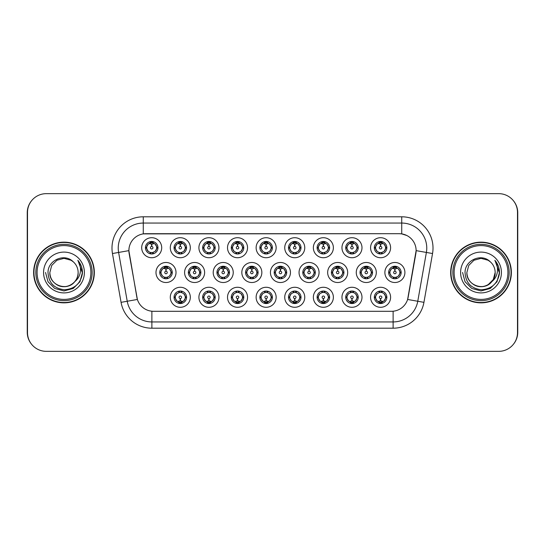 <?xml version="1.0" encoding="UTF-8"?>
<svg xmlns="http://www.w3.org/2000/svg" width="545" height="545" viewBox="0 0 545 545"><rect width="100%" height="100%" fill="white"/><g stroke="black" fill="none" stroke-linecap="round" stroke-linejoin="round"><path stroke-width="0.82" d="M190.321 297.284A10.014 10.014 0 0 1 180.306 307.291A10.014 10.014 0 0 1 170.292 297.284A10.014 10.014 0 0 1 180.306 287.269A10.014 10.014 0 0 1 190.321 297.284M174.053 297.284A6.261 6.261 0 0 0 180.306 303.538A6.261 6.261 0 0 0 186.567 297.284A6.261 6.261 0 0 0 180.306 291.023A6.261 6.261 0 0 0 174.053 297.284L174.727 297.284L176.859 300.915A5.007 5.007 0 0 1 176.859 293.653L174.727 297.284M276.151 297.284A10.014 10.014 0 0 1 266.144 307.291A10.014 10.014 0 0 1 256.13 297.284A10.014 10.014 0 0 1 266.144 287.269A10.014 10.014 0 0 1 276.151 297.284M259.883 297.284A6.261 6.261 0 0 0 266.144 303.538A6.261 6.261 0 0 0 272.398 297.284A6.261 6.261 0 0 0 266.144 291.023A6.261 6.261 0 0 0 259.883 297.284L260.565 297.284L262.697 300.915A5.007 5.007 0 0 1 262.697 293.653L260.565 297.284M304.764 297.284A10.014 10.014 0 0 1 294.756 307.291A10.014 10.014 0 0 1 284.742 297.284A10.014 10.014 0 0 1 294.756 287.269A10.014 10.014 0 0 1 304.764 297.284M288.496 297.284A6.261 6.261 0 0 0 294.756 303.538A6.261 6.261 0 0 0 301.01 297.284A6.261 6.261 0 0 0 294.756 291.023A6.261 6.261 0 0 0 288.496 297.284L289.17 297.284L291.309 300.915A5.007 5.007 0 0 1 291.309 293.653L289.17 297.284M333.377 297.284A10.014 10.014 0 0 1 323.362 307.291A10.014 10.014 0 0 1 313.355 297.284A10.014 10.014 0 0 1 323.362 287.269A10.014 10.014 0 0 1 333.377 297.284M317.108 297.284A6.261 6.261 0 0 0 323.362 303.538A6.261 6.261 0 0 0 329.623 297.284A6.261 6.261 0 0 0 323.362 291.023A6.261 6.261 0 0 0 317.108 297.284L317.783 297.284L319.915 300.915A5.007 5.007 0 0 1 319.915 293.653L317.783 297.284M247.546 297.284A10.014 10.014 0 0 1 237.531 307.291A10.014 10.014 0 0 1 227.517 297.284A10.014 10.014 0 0 1 237.531 287.269A10.014 10.014 0 0 1 247.546 297.284M231.271 297.284A6.261 6.261 0 0 0 237.531 303.538A6.261 6.261 0 0 0 243.785 297.284A6.261 6.261 0 0 0 237.531 291.023A6.261 6.261 0 0 0 231.271 297.284L231.952 297.284L234.084 300.915A5.007 5.007 0 0 1 234.084 293.653L231.952 297.284M218.933 297.284A10.014 10.014 0 0 1 208.919 307.291A10.014 10.014 0 0 1 198.905 297.284A10.014 10.014 0 0 1 208.919 287.269A10.014 10.014 0 0 1 218.933 297.284M202.658 297.284A6.261 6.261 0 0 0 208.919 303.538A6.261 6.261 0 0 0 215.18 297.284A6.261 6.261 0 0 0 208.919 291.023A6.261 6.261 0 0 0 202.658 297.284L203.34 297.284L205.472 300.915A5.007 5.007 0 0 1 205.472 293.653L203.34 297.284M361.989 297.284A10.014 10.014 0 0 1 351.975 307.291A10.014 10.014 0 0 1 341.96 297.284A10.014 10.014 0 0 1 351.975 287.269A10.014 10.014 0 0 1 361.989 297.284M345.721 297.284A6.261 6.261 0 0 0 351.975 303.538A6.261 6.261 0 0 0 358.235 297.284A6.261 6.261 0 0 0 351.975 291.023A6.261 6.261 0 0 0 345.721 297.284L346.395 297.284L348.528 300.915A5.007 5.007 0 0 1 348.528 293.653L346.395 297.284M390.602 297.284A10.014 10.014 0 0 1 380.587 307.291A10.014 10.014 0 0 1 370.573 297.284A10.014 10.014 0 0 1 380.587 287.269A10.014 10.014 0 0 1 390.602 297.284M374.326 297.284A6.261 6.261 0 0 0 380.587 303.538A6.261 6.261 0 0 0 386.848 297.284A6.261 6.261 0 0 0 380.587 291.023A6.261 6.261 0 0 0 374.326 297.284L375.008 297.284L377.14 300.915A5.007 5.007 0 0 1 377.14 293.653L375.008 297.284M176.015 272.5A10.014 10.014 0 0 1 166 282.514A10.014 10.014 0 0 1 155.986 272.5A10.014 10.014 0 0 1 166 262.486A10.014 10.014 0 0 1 176.015 272.5M159.746 272.5A6.261 6.261 0 0 0 166 278.761A6.261 6.261 0 0 0 172.261 272.5A6.261 6.261 0 0 0 166 266.239A6.261 6.261 0 0 0 159.746 272.5L160.421 272.507L162.553 276.131A5.007 5.007 0 0 1 162.56 268.862L160.421 272.507M204.627 272.5A10.014 10.014 0 0 1 194.613 282.514A10.014 10.014 0 0 1 184.598 272.5A10.014 10.014 0 0 1 194.613 262.486A10.014 10.014 0 0 1 204.627 272.5M188.352 272.5A6.261 6.261 0 0 0 194.613 278.761A6.261 6.261 0 0 0 200.873 272.5A6.261 6.261 0 0 0 194.613 266.239A6.261 6.261 0 0 0 188.352 272.5L189.033 272.507L191.166 276.131A5.007 5.007 0 0 1 191.172 268.862L189.033 272.507M290.458 272.5A10.014 10.014 0 0 1 280.45 282.514A10.014 10.014 0 0 1 270.436 272.5A10.014 10.014 0 0 1 280.45 262.486A10.014 10.014 0 0 1 290.458 272.5M274.19 272.5A6.261 6.261 0 0 0 280.45 278.761A6.261 6.261 0 0 0 286.704 272.5A6.261 6.261 0 0 0 280.45 266.239A6.261 6.261 0 0 0 274.19 272.5L274.871 272.507L277.003 276.131A5.007 5.007 0 0 1 277.01 268.862L274.871 272.507M233.24 272.5A10.014 10.014 0 0 1 223.225 282.514A10.014 10.014 0 0 1 213.211 272.5A10.014 10.014 0 0 1 223.225 262.486A10.014 10.014 0 0 1 233.24 272.5M216.965 272.5A6.261 6.261 0 0 0 223.225 278.761A6.261 6.261 0 0 0 229.486 272.5A6.261 6.261 0 0 0 223.225 266.239A6.261 6.261 0 0 0 216.965 272.5L217.646 272.507L219.778 276.131A5.007 5.007 0 0 1 219.785 268.862L217.646 272.507M261.852 272.5A10.014 10.014 0 0 1 251.838 282.514A10.014 10.014 0 0 1 241.823 272.5A10.014 10.014 0 0 1 251.838 262.486A10.014 10.014 0 0 1 261.852 272.5M245.577 272.5A6.261 6.261 0 0 0 251.838 278.761A6.261 6.261 0 0 0 258.092 272.5A6.261 6.261 0 0 0 251.838 266.239A6.261 6.261 0 0 0 245.577 272.5L246.258 272.507L248.391 276.131A5.007 5.007 0 0 1 248.397 268.862L246.258 272.507M376.295 272.5A10.014 10.014 0 0 1 366.281 282.514A10.014 10.014 0 0 1 356.267 272.5A10.014 10.014 0 0 1 366.281 262.486A10.014 10.014 0 0 1 376.295 272.5M360.027 272.5A6.261 6.261 0 0 0 366.281 278.761A6.261 6.261 0 0 0 372.542 272.5A6.261 6.261 0 0 0 366.281 266.239A6.261 6.261 0 0 0 360.027 272.5L360.701 272.507L362.834 276.131A5.007 5.007 0 0 1 362.841 268.862L360.701 272.507M347.683 272.5A10.014 10.014 0 0 1 337.668 282.514A10.014 10.014 0 0 1 327.661 272.5A10.014 10.014 0 0 1 337.668 262.486A10.014 10.014 0 0 1 347.683 272.5M331.415 272.5A6.261 6.261 0 0 0 337.668 278.761A6.261 6.261 0 0 0 343.929 272.5A6.261 6.261 0 0 0 337.668 266.239A6.261 6.261 0 0 0 331.415 272.5L332.089 272.507L334.221 276.131A5.007 5.007 0 0 1 334.228 268.862L332.089 272.507M319.07 272.5A10.014 10.014 0 0 1 309.056 282.514A10.014 10.014 0 0 1 299.048 272.5A10.014 10.014 0 0 1 309.056 262.486A10.014 10.014 0 0 1 319.07 272.5M302.802 272.5A6.261 6.261 0 0 0 309.056 278.761A6.261 6.261 0 0 0 315.317 272.5A6.261 6.261 0 0 0 309.056 266.239A6.261 6.261 0 0 0 302.802 272.5L303.476 272.507L305.616 276.131A5.007 5.007 0 0 1 305.622 268.862L303.476 272.507M404.908 272.5A10.014 10.014 0 0 1 394.893 282.514A10.014 10.014 0 0 1 384.879 272.5A10.014 10.014 0 0 1 394.893 262.486A10.014 10.014 0 0 1 404.908 272.5M388.633 272.5A6.261 6.261 0 0 0 394.893 278.761A6.261 6.261 0 0 0 401.154 272.5A6.261 6.261 0 0 0 394.893 266.239A6.261 6.261 0 0 0 388.633 272.5L389.314 272.507L391.446 276.131A5.007 5.007 0 0 1 391.453 268.862L389.314 272.507M361.989 247.716A10.014 10.014 0 0 1 351.975 257.731A10.014 10.014 0 0 1 341.96 247.716A10.014 10.014 0 0 1 351.975 237.709A10.014 10.014 0 0 1 361.989 247.716M345.721 247.716A6.261 6.261 0 0 0 351.975 253.977A6.261 6.261 0 0 0 358.235 247.716A6.261 6.261 0 0 0 351.975 241.462A6.261 6.261 0 0 0 345.721 247.716L346.395 247.73L348.528 251.347A5.007 5.007 0 0 1 348.534 244.078L346.395 247.73M333.377 247.716A10.014 10.014 0 0 1 323.362 257.731A10.014 10.014 0 0 1 313.355 247.716A10.014 10.014 0 0 1 323.362 237.709A10.014 10.014 0 0 1 333.377 247.716M317.108 247.716A6.261 6.261 0 0 0 323.362 253.977A6.261 6.261 0 0 0 329.623 247.716A6.261 6.261 0 0 0 323.362 241.462A6.261 6.261 0 0 0 317.108 247.716L317.783 247.73L319.915 251.347A5.007 5.007 0 0 1 319.929 244.078L317.783 247.73M304.764 247.716A10.014 10.014 0 0 1 294.756 257.731A10.014 10.014 0 0 1 284.742 247.716A10.014 10.014 0 0 1 294.756 237.709A10.014 10.014 0 0 1 304.764 247.716M288.496 247.716A6.261 6.261 0 0 0 294.756 253.977A6.261 6.261 0 0 0 301.01 247.716A6.261 6.261 0 0 0 294.756 241.462A6.261 6.261 0 0 0 288.496 247.716L289.17 247.73L291.309 251.347A5.007 5.007 0 0 1 291.316 244.078L289.17 247.73M276.151 247.716A10.014 10.014 0 0 1 266.144 257.731A10.014 10.014 0 0 1 256.13 247.716A10.014 10.014 0 0 1 266.144 237.709A10.014 10.014 0 0 1 276.151 247.716M259.883 247.716A6.261 6.261 0 0 0 266.144 253.977A6.261 6.261 0 0 0 272.398 247.716A6.261 6.261 0 0 0 266.144 241.462A6.261 6.261 0 0 0 259.883 247.716L260.565 247.73L262.697 251.347A5.007 5.007 0 0 1 262.704 244.078L260.565 247.73M247.546 247.716A10.014 10.014 0 0 1 237.531 257.731A10.014 10.014 0 0 1 227.517 247.716A10.014 10.014 0 0 1 237.531 237.709A10.014 10.014 0 0 1 247.546 247.716M231.271 247.716A6.261 6.261 0 0 0 237.531 253.977A6.261 6.261 0 0 0 243.785 247.716A6.261 6.261 0 0 0 237.531 241.462A6.261 6.261 0 0 0 231.271 247.716L231.952 247.73L234.084 251.347A5.007 5.007 0 0 1 234.091 244.078L231.952 247.73M218.933 247.716A10.014 10.014 0 0 1 208.919 257.731A10.014 10.014 0 0 1 198.905 247.716A10.014 10.014 0 0 1 208.919 237.709A10.014 10.014 0 0 1 218.933 247.716M202.658 247.716A6.261 6.261 0 0 0 208.919 253.977A6.261 6.261 0 0 0 215.18 247.716A6.261 6.261 0 0 0 208.919 241.462A6.261 6.261 0 0 0 202.658 247.716L203.34 247.73L205.472 251.347A5.007 5.007 0 0 1 205.479 244.078L203.34 247.73M190.321 247.716A10.014 10.014 0 0 1 180.306 257.731A10.014 10.014 0 0 1 170.292 247.716A10.014 10.014 0 0 1 180.306 237.709A10.014 10.014 0 0 1 190.321 247.716M174.053 247.716A6.261 6.261 0 0 0 180.306 253.977A6.261 6.261 0 0 0 186.567 247.716A6.261 6.261 0 0 0 180.306 241.462A6.261 6.261 0 0 0 174.053 247.716L174.727 247.73L176.859 251.347A5.007 5.007 0 0 1 176.866 244.078L174.727 247.73M161.708 247.716A10.014 10.014 0 0 1 151.694 257.731A10.014 10.014 0 0 1 141.686 247.716A10.014 10.014 0 0 1 151.694 237.709A10.014 10.014 0 0 1 161.708 247.716M145.44 247.716A6.261 6.261 0 0 0 151.694 253.977A6.261 6.261 0 0 0 157.955 247.716A6.261 6.261 0 0 0 151.694 241.462A6.261 6.261 0 0 0 145.44 247.716L146.114 247.73L148.247 251.347A5.007 5.007 0 0 1 148.254 244.078L146.114 247.73M390.602 247.716A10.014 10.014 0 0 1 380.587 257.731A10.014 10.014 0 0 1 370.573 247.716A10.014 10.014 0 0 1 380.587 237.709A10.014 10.014 0 0 1 390.602 247.716M374.326 247.716A6.261 6.261 0 0 0 380.587 253.977A6.261 6.261 0 0 0 386.848 247.716A6.261 6.261 0 0 0 380.587 241.462A6.261 6.261 0 0 0 374.326 247.716L375.008 247.73L377.14 251.347A5.007 5.007 0 0 1 377.147 244.078L375.008 247.73M121.065 302.339L112.461 253.527A31.29 31.29 0 0 1 143.274 216.801L401.726 216.801A31.29 31.29 0 0 1 432.539 253.527L423.935 302.339A31.29 31.29 0 0 1 393.122 328.199L151.878 328.199A31.29 31.29 0 0 1 121.065 302.339L137.381 299.464L129.138 253.534A16.895 16.895 0 0 1 145.774 233.703L399.226 233.703A16.895 16.895 0 0 1 415.862 253.534L408.137 297.338A16.895 16.895 0 0 1 391.501 311.297L153.499 311.297A16.895 16.895 0 0 1 136.863 297.338L128.879 250.632L118.619 252.444A25.029 25.029 0 0 1 143.274 223.062L401.726 223.062A25.029 25.029 0 0 1 426.381 252.444L417.77 301.256A25.029 25.029 0 0 1 393.122 321.938L151.878 321.938A25.029 25.029 0 0 1 127.23 301.256L118.619 252.444A25.029 25.029 0 0 1 118.238 248.091M33.633 272.5A30.35 30.35 0 0 0 63.983 302.85A30.35 30.35 0 0 0 94.333 272.5A30.35 30.35 0 0 0 63.983 242.15A30.35 30.35 0 0 0 33.633 272.5M450.667 272.5A30.35 30.35 0 0 0 481.017 302.85A30.35 30.35 0 0 0 511.367 272.5A30.35 30.35 0 0 0 481.017 242.15A30.35 30.35 0 0 0 450.667 272.5M143.274 216.801L143.274 233.887L399.226 233.703L401.726 233.887L406.822 235.501M128.879 250.598L129.063 248.091M391.501 311.297L153.499 311.297M432.539 253.527L416.121 250.632L407.619 299.464L423.935 302.339M408.137 297.338L408.035 297.87M136.965 297.87L136.863 297.338M517.498 212.421A18.775 18.775 0 0 0 498.723 193.652L46.277 193.652A18.775 18.775 0 0 0 27.502 212.421L27.502 332.579A18.775 18.775 0 0 0 46.277 351.348L498.723 351.348A18.775 18.775 0 0 0 517.498 332.579L517.498 212.421M31.487 200.853A18.775 18.775 0 0 0 27.25 212.734L27.25 332.266A18.775 18.775 0 0 0 31.487 344.147M513.513 344.147A18.775 18.775 0 0 0 517.75 332.266L517.75 212.734A18.775 18.775 0 0 0 513.513 200.853M380.015 243.894L380.424 243.969L380.533 246.469A1.247 1.247 180 0 0 379.34 247.75A1.247 1.247 180 0 0 380.587 248.97A1.247 1.247 180 0 0 381.841 247.75A1.247 1.247 180 0 0 380.642 246.469L380.751 243.969L381.166 243.894M383.305 243.52L380.744 244.092M380.43 244.092L377.869 243.52M381.82 241.585L381.296 242.763L381.902 242.886A5.007 5.007 0 0 0 381.868 242.879L380.805 242.716L380.86 241.469M381.82 253.854L381.296 252.676L384.034 251.347C386.092 248.929 386.092 246.51 384.034 244.085A5.007 5.007 0 0 1 384.034 251.347L386.167 247.716L384.034 244.085L381.902 242.886L382.42 241.735M378.503 243.165L380.369 242.716L380.349 242.253M380.315 241.469L380.369 242.716M381.296 242.763L381.663 241.551L381.296 242.763M381.296 252.676L381.663 253.881L381.296 252.676M382.42 253.704L381.902 252.546L379.122 252.505M379.354 253.854L380.056 252.696L379.511 253.881L380.056 252.696L379.272 252.546L378.755 253.704M379.354 241.585L379.885 242.763L377.14 244.085C375.083 246.504 375.083 248.929 377.14 251.347L379.272 252.546M379.885 242.763L379.511 241.551L379.885 242.763M394.314 268.678L394.73 268.746L394.839 271.253A1.247 1.247 180 0 0 393.647 272.527A1.247 1.247 180 0 0 394.893 273.753A1.247 1.247 180 0 0 396.14 272.527A1.247 1.247 180 0 0 394.948 271.253L395.057 268.746L395.472 268.678M397.612 268.297L395.05 268.876M394.737 268.876L392.175 268.297M396.126 266.362L395.595 267.541L396.208 267.67A5.007 5.007 0 0 0 396.167 267.656L395.111 267.5L395.166 266.246M396.126 278.638L395.595 277.459L398.341 276.131C400.398 273.713 400.398 271.294 398.341 268.869A5.007 5.007 0 0 1 398.341 276.131L400.473 272.5L398.341 268.869L396.208 267.67L396.726 266.519M392.809 267.949L394.675 267.5L394.655 267.03M394.621 266.246L394.675 267.5M395.595 267.541L395.97 266.335L395.595 267.541M395.595 277.459L395.97 278.665L395.595 277.459M396.726 278.481L396.208 277.33L393.429 277.289M393.66 278.638L394.362 277.48L393.817 278.665L394.362 277.48L393.579 277.33L393.061 278.481M393.66 266.362L394.192 267.541L391.446 268.869C389.389 271.287 389.389 273.706 391.446 276.131L393.579 277.33M394.192 267.541L393.817 266.335L394.192 267.541M381.166 301.106L380.751 301.031L380.642 298.531A1.247 1.247 -0 0 0 381.841 297.25A1.247 1.247 -0 0 0 380.587 296.03A1.247 1.247 -0 0 0 379.34 297.25A1.247 1.247 -0 0 0 380.533 298.531L380.424 301.031L380.015 301.106M377.869 301.48L380.43 300.908M380.744 300.908L383.305 301.48M379.354 303.415L379.885 302.237L379.272 302.114A5.007 5.007 0 0 0 379.313 302.121L380.369 302.284L380.315 303.531M381.82 303.415L381.296 302.237L384.034 300.915C386.092 298.497 386.092 296.071 384.034 293.653A5.007 5.007 0 0 1 384.027 300.922L386.167 297.27L384.034 293.653L381.902 292.454L382.42 291.296M382.672 301.835L380.805 302.284L380.826 302.748M380.86 303.531L380.805 302.284M379.885 302.237L379.511 303.449L379.885 302.237M379.354 291.146L379.885 292.324L377.14 293.653C375.083 296.071 375.083 298.49 377.14 300.915L379.272 302.114L378.755 303.265M379.885 292.324L379.511 291.119L379.885 292.324M379.252 292.454L382.052 292.495M381.82 291.146L381.119 292.304L381.663 291.119L381.119 292.304L381.902 292.454M381.296 302.237L381.663 303.449L381.296 302.237M90.892 272.5A26.909 26.909 0 0 0 63.983 245.591A26.909 26.909 0 0 0 37.074 272.5A26.909 26.909 0 0 0 63.983 299.409A26.909 26.909 0 0 0 90.892 272.5M92.146 272.5A28.163 28.163 0 0 0 63.983 244.337A28.163 28.163 0 0 0 35.82 272.5A28.163 28.163 0 0 0 63.983 300.663A28.163 28.163 0 0 0 92.146 272.5M94.019 272.5A30.036 30.036 0 0 0 63.983 242.464A30.036 30.036 0 0 0 33.947 272.5A30.036 30.036 0 0 0 63.983 302.536A30.036 30.036 0 0 0 94.019 272.5M78.078 260.599C80.939 264.066 82.39 268.031 82.431 272.5C82.384 267.861 80.837 263.787 77.799 260.278C80.108 264.066 80.926 268.14 80.238 272.5C79.584 276.213 77.778 279.238 74.829 281.588A14.15 14.15 0 0 0 78.133 272.5C78.616 282.957 65.727 290.396 56.912 284.749C52.388 281.922 50.031 277.834 49.84 272.5L51.734 265.429L56.912 260.251L63.983 258.35L71.054 260.251L73.255 261.811C64.569 252.71 47.858 260.21 48.015 272.5C48.648 282.828 54.125 288.578 64.439 289.749C74.597 289.007 80.585 283.611 82.404 273.563L82.431 272.643M78.133 272.5C78.616 282.957 65.727 290.396 56.912 284.749C52.388 281.922 50.031 277.834 49.84 272.5L51.734 265.429L56.912 260.251L63.983 258.35L71.054 260.251L73.255 261.811L71.054 260.251L63.983 258.35L56.912 260.251L51.734 265.429L49.84 272.5C49.357 282.957 62.239 290.396 71.054 284.749C75.585 281.922 77.942 277.834 78.133 272.5C77.942 277.834 75.585 281.922 71.054 284.749C62.239 290.396 49.357 282.957 49.84 272.5C49.357 282.957 62.239 290.396 71.054 284.749C75.585 281.922 77.942 277.834 78.133 272.5C77.942 277.834 75.585 281.922 71.054 284.749C62.239 290.396 49.357 282.957 49.84 272.5C49.357 282.957 62.239 290.396 71.054 284.749C75.585 281.922 77.942 277.834 78.133 272.5C77.942 277.834 75.585 281.922 71.054 284.749C62.239 290.396 49.357 282.957 49.84 272.5C49.357 282.957 62.239 290.396 71.054 284.749C75.585 281.922 77.942 277.834 78.133 272.5A14.15 14.15 0 0 0 73.255 261.811M74.829 281.588C67.314 291.738 49.105 285.246 49.84 272.5M43.58 272.5A20.403 20.403 0 0 0 63.983 292.903A20.403 20.403 0 0 0 84.386 272.5A20.403 20.403 0 0 0 63.983 252.097A20.403 20.403 0 0 0 43.58 272.5M77.942 260.435L82.424 273.038L77.942 260.435L82.424 273.038L77.942 260.435L82.424 273.038L77.942 260.435L82.424 273.038L77.942 260.435L82.424 273.038L77.942 260.435L82.431 272.5L79.958 281.724L73.207 288.475L63.983 290.948L54.759 288.475L48.008 281.724L45.535 272.5M507.926 272.5A26.909 26.909 0 0 0 481.017 245.591A26.909 26.909 0 0 0 454.108 272.5A26.909 26.909 0 0 0 481.017 299.409A26.909 26.909 0 0 0 507.926 272.5M509.18 272.5A28.163 28.163 0 0 0 481.017 244.337A28.163 28.163 0 0 0 452.854 272.5A28.163 28.163 0 0 0 481.017 300.663A28.163 28.163 0 0 0 509.18 272.5M511.053 272.5A30.036 30.036 0 0 0 481.017 242.464A30.036 30.036 0 0 0 450.981 272.5A30.036 30.036 0 0 0 481.017 302.536A30.036 30.036 0 0 0 511.053 272.5M488.088 260.251L490.282 261.811C481.603 252.71 464.885 260.21 465.042 272.5C465.682 282.828 471.159 288.578 481.473 289.749C491.624 289.007 497.612 283.611 499.431 273.563L499.465 272.5C499.411 267.861 497.871 263.787 494.833 260.278C497.142 264.066 497.953 268.14 497.272 272.5C496.611 276.213 494.806 279.238 491.856 281.588A14.15 14.15 0 0 0 495.16 272.5L493.266 279.571L488.088 284.749M491.856 281.588C484.348 291.738 466.132 285.246 466.867 272.5C466.384 282.957 479.273 290.396 488.088 284.749C492.612 281.922 494.969 277.834 495.16 272.5C494.969 277.834 492.612 281.922 488.088 284.749C479.273 290.396 466.384 282.957 466.867 272.5C466.384 282.957 479.273 290.396 488.088 284.749C492.612 281.922 494.969 277.834 495.16 272.5C494.969 277.834 492.612 281.922 488.088 284.749C479.273 290.396 466.384 282.957 466.867 272.5C466.384 282.957 479.273 290.396 488.088 284.749C492.612 281.922 494.969 277.834 495.16 272.5C494.969 277.834 492.612 281.922 488.088 284.749C479.273 290.396 466.384 282.957 466.867 272.5C466.384 282.957 479.273 290.396 488.088 284.749C492.612 281.922 494.969 277.834 495.16 272.5C495.643 282.957 482.761 290.396 473.946 284.749C469.415 281.922 467.058 277.834 466.867 272.5L468.761 265.429L473.946 260.251L468.761 265.429L466.867 272.5L468.761 265.429L473.946 260.251M466.867 272.5L468.761 265.429L473.946 260.251L481.017 258.35L488.088 260.251L490.282 261.811L488.088 260.251L481.017 258.35L473.946 260.251L468.761 265.429L466.867 272.5M495.16 272.5A14.15 14.15 0 0 0 490.282 261.811M495.112 260.599C497.973 264.066 499.418 268.031 499.465 272.5L499.465 272.643M460.614 272.5A20.403 20.403 0 0 0 481.017 292.903A20.403 20.403 0 0 0 501.42 272.5A20.403 20.403 0 0 0 481.017 252.097A20.403 20.403 0 0 0 460.614 272.5M494.969 260.435L499.458 273.038L494.969 260.435L499.458 273.038L494.969 260.435L499.458 273.038L494.969 260.435L499.458 273.038L494.969 260.435L499.458 273.038L494.969 260.435L499.465 272.5L496.992 281.724L490.241 288.475L481.017 290.948L471.793 288.475L465.042 281.724L462.569 272.5M351.402 243.894L351.811 243.969L351.92 246.469A1.247 1.247 180 0 0 350.728 247.75A1.247 1.247 180 0 0 351.975 248.97A1.247 1.247 180 0 0 353.228 247.75A1.247 1.247 180 0 0 352.029 246.469L352.138 243.969L352.554 243.894M354.7 243.52L352.131 244.092A3.631 3.631 0 0 1 352.138 244.092M351.818 244.092L349.256 243.52M353.208 241.585L352.683 242.763L353.289 242.886A5.007 5.007 0 0 0 353.255 242.879L352.193 242.716L352.247 241.469M353.208 253.854L352.683 252.676L355.422 251.347C357.479 248.929 357.479 246.51 355.422 244.085A5.007 5.007 0 0 1 355.422 251.347L357.554 247.716L355.422 244.085L353.289 242.886L353.807 241.735M349.89 243.165L351.757 242.716L351.736 242.253M351.702 241.469L351.757 242.716M352.683 242.763L353.051 241.551L352.683 242.763M352.683 252.676L353.051 253.881L352.683 252.676M353.807 253.704L353.289 252.546L350.51 252.505M350.748 253.854L351.45 252.696L350.66 252.546L350.149 253.704M350.748 241.585L351.273 242.763L348.528 244.085C346.47 246.504 346.47 248.929 348.528 251.347L350.66 252.546M351.273 242.763L350.898 241.551L351.273 242.763M322.79 243.894L323.199 243.969L323.308 246.469A1.247 1.247 180 0 0 322.115 247.75A1.247 1.247 180 0 0 323.362 248.97A1.247 1.247 180 0 0 324.616 247.75A1.247 1.247 180 0 0 323.417 246.469L323.526 243.969L323.941 243.894M326.087 243.52L323.526 244.092M323.205 244.092L320.644 243.52M324.595 241.585L324.071 242.763L324.677 242.886A5.007 5.007 0 0 0 324.643 242.879L323.58 242.716L323.635 241.469M324.595 253.854L324.071 252.676L326.809 251.347C328.873 248.929 328.873 246.51 326.809 244.085A5.007 5.007 0 0 1 326.809 251.347L328.948 247.716L326.809 244.085L324.677 242.886L325.195 241.735M321.278 243.165L323.144 242.716L323.124 242.253M323.09 241.469L323.144 242.716M324.071 242.763L324.445 241.551L324.071 242.763M324.071 252.676L324.445 253.881L324.071 252.676M325.195 253.704L324.677 252.546L321.904 252.505M322.136 253.854L322.838 252.696L322.047 252.546L321.536 253.704M322.136 241.585L322.66 242.763L319.915 244.085C317.858 246.504 317.858 248.929 319.915 251.347L322.047 252.546M322.66 242.763L322.286 241.551L322.66 242.763M294.177 243.894L294.593 243.969L294.702 246.469A1.247 1.247 180 0 0 293.503 247.75A1.247 1.247 180 0 0 294.756 248.97A1.247 1.247 180 0 0 296.003 247.75A1.247 1.247 180 0 0 294.811 246.469L294.92 243.969L295.329 243.894M297.475 243.52L294.913 244.092M294.593 244.092L294.593 243.969A3.754 3.754 0 0 0 294.586 243.969L292.031 243.52M295.983 241.585L295.458 242.763L296.071 242.886A5.007 5.007 0 0 0 296.03 242.879L294.974 242.716L295.029 241.469M295.983 253.854L295.458 252.676L298.204 251.347C300.261 248.929 300.261 246.51 298.204 244.085A5.007 5.007 0 0 1 298.204 251.347L300.336 247.716L298.204 244.085L296.071 242.886L296.582 241.735M292.665 243.165L294.532 242.716L294.518 242.253M294.477 241.469L294.532 242.716M295.458 242.763L295.833 241.551L295.458 242.763M295.458 252.676L295.833 253.881L295.458 252.676M296.092 252.546L293.292 252.505M293.523 253.854L294.225 252.696L293.442 252.546L292.924 253.704M293.523 241.585L294.048 242.763L291.309 244.085C289.245 246.504 289.245 248.929 291.309 251.347L293.442 252.546M294.048 242.763L293.673 241.551L294.048 242.763M265.565 243.894L265.98 243.969L266.089 246.469A1.247 1.247 180 0 0 264.89 247.75A1.247 1.247 180 0 0 266.144 248.97A1.247 1.247 180 0 0 267.391 247.75A1.247 1.247 180 0 0 266.198 246.469L266.307 243.969L266.716 243.894M268.862 243.52L266.301 244.092M265.98 244.092L263.419 243.52M267.37 241.585L266.846 242.763L267.459 242.886A5.007 5.007 0 0 0 267.418 242.879L266.362 242.716L266.416 241.469M267.37 253.854L266.846 252.676L269.591 251.347C271.648 248.929 271.648 246.51 269.591 244.085A5.007 5.007 0 0 1 269.591 251.347L271.723 247.716L269.591 244.085L267.459 242.886L267.97 241.735M264.053 243.165L265.926 242.716L265.906 242.253M265.871 241.469L265.926 242.716M266.846 242.763L267.22 241.551L266.846 242.763M266.846 252.676L267.22 253.881L266.846 252.676M267.479 252.546L264.679 252.505M264.911 253.854L265.613 252.696L264.829 252.546L264.311 253.704M264.911 241.585L265.435 242.763L262.697 244.085C260.639 246.504 260.639 248.929 262.697 251.347L264.829 252.546M265.435 242.763L265.068 241.551L265.435 242.763M352.554 301.106L352.138 301.031L352.029 298.531A1.247 1.247 -0 0 0 353.228 297.25A1.247 1.247 -0 0 0 351.975 296.03A1.247 1.247 -0 0 0 350.728 297.25A1.247 1.247 -0 0 0 351.92 298.531L351.811 301.031L351.402 301.106M349.256 301.48L351.818 300.908M352.138 300.908A3.631 3.631 0 0 1 352.131 300.908L354.7 301.48M350.748 303.415L351.273 302.237L350.66 302.114A5.007 5.007 0 0 0 350.701 302.121L351.757 302.284L351.702 303.531M353.208 303.415L352.683 302.237L355.422 300.915C357.479 298.497 357.479 296.071 355.422 293.653A5.007 5.007 0 0 1 355.415 300.922L357.554 297.27L355.422 293.653L353.289 292.454L353.807 291.296M354.066 301.835L352.193 302.284L352.213 302.748M352.247 303.531L352.193 302.284M351.273 302.237L350.898 303.449L351.273 302.237M350.748 291.146L351.273 292.324L348.528 293.653C346.47 296.071 346.47 298.49 348.528 300.915L350.66 302.114L350.149 303.265M351.273 292.324L350.898 291.119L351.273 292.324M350.639 292.454L353.439 292.495M353.208 291.146L352.506 292.304L353.289 292.454M352.683 302.237L353.051 303.449L352.683 302.237M323.941 301.106L323.526 301.031L323.417 298.531A1.247 1.247 -0 0 0 324.616 297.25A1.247 1.247 -0 0 0 323.362 296.03A1.247 1.247 -0 0 0 322.115 297.25A1.247 1.247 -0 0 0 323.308 298.531L323.199 301.031L322.79 301.106M320.644 301.48L323.205 300.908M323.526 300.908L326.087 301.48M322.136 303.415L322.66 302.237L322.047 302.114A5.007 5.007 0 0 0 322.088 302.121L323.144 302.284L323.09 303.531M324.595 303.415L324.071 302.237L326.809 300.915C328.873 298.497 328.873 296.071 326.809 293.653A5.007 5.007 0 0 1 326.802 300.922L328.948 297.27L326.809 293.653L324.677 292.454L325.195 291.296M325.454 301.835L323.58 302.284L323.601 302.748M323.635 303.531L323.58 302.284M322.66 302.237L322.286 303.449L322.66 302.237M322.136 291.146L322.66 292.324L319.915 293.653C317.858 296.071 317.858 298.49 319.915 300.915L322.047 302.114L321.536 303.265M322.66 292.324L322.286 291.119L322.66 292.324M322.027 292.454L324.827 292.495M324.595 291.146L323.894 292.304L324.677 292.454M324.071 302.237L324.445 303.449L324.071 302.237M295.329 301.106L294.92 301.031L294.811 298.531A1.247 1.247 -0 0 0 296.003 297.25A1.247 1.247 -0 0 0 294.756 296.03A1.247 1.247 -0 0 0 293.503 297.25A1.247 1.247 -0 0 0 294.702 298.531L294.593 301.031L294.177 301.106M292.031 301.48L294.586 301.031A3.754 3.754 0 0 0 294.593 301.031L294.593 300.908M294.913 300.908L297.475 301.48M293.523 303.415L294.048 302.237L293.442 302.114A5.007 5.007 0 0 0 293.476 302.121L294.538 302.284L294.477 303.531M295.983 291.146L295.458 292.324L298.204 293.653C300.261 296.071 300.261 298.497 298.204 300.915L300.336 297.27L298.204 293.653A5.007 5.007 0 0 1 298.19 300.922A5.007 5.007 0 0 0 299.757 297.284M296.841 301.835L294.974 302.284L294.995 302.748M295.029 303.531L294.974 302.284M294.048 302.237L293.673 303.449L294.048 302.237M293.523 291.146L294.048 292.324L291.309 293.653C289.245 296.071 289.245 298.49 291.309 300.915L293.442 302.114L292.924 303.265M294.048 292.324L293.673 291.119L294.048 292.324M293.414 292.454L296.214 292.495M295.458 292.324L295.833 291.119L295.458 292.324M295.983 303.415L295.458 302.237L298.204 300.915M295.458 302.237L295.833 303.449L295.458 302.237M266.716 301.106L266.307 301.031L266.198 298.531A1.247 1.247 -0 0 0 267.391 297.25A1.247 1.247 -0 0 0 266.144 296.03A1.247 1.247 -0 0 0 264.89 297.25A1.247 1.247 -0 0 0 266.089 298.531L265.98 301.031L265.565 301.106M263.419 301.48L265.98 300.908M266.301 300.908L268.862 301.48M264.911 303.415L265.435 302.237L264.829 302.114A5.007 5.007 0 0 0 264.863 302.121L265.926 302.284L265.871 303.531M267.37 291.146L266.846 292.324L269.591 293.653C271.648 296.071 271.648 298.497 269.591 300.915L271.723 297.27L269.591 293.653A5.007 5.007 0 0 1 269.584 300.922A5.007 5.007 0 0 0 271.151 297.284M268.229 301.835L266.362 302.284L266.382 302.748M266.416 303.531L266.362 302.284M265.435 302.237L265.061 303.449L265.435 302.237M264.911 291.146L265.435 292.324L262.697 293.653C260.639 296.071 260.639 298.49 262.697 300.915L264.829 302.114L264.311 303.265M265.435 292.324L265.068 291.119L265.435 292.324M264.809 292.454L267.609 292.495M266.846 292.324L267.22 291.119L266.846 292.324M267.37 303.415L266.846 302.237L269.591 300.915M266.846 302.237L267.22 303.449L266.846 302.237M365.709 268.678L366.117 268.746L366.226 271.253A1.247 1.247 180 0 0 365.034 272.527A1.247 1.247 180 0 0 366.281 273.753A1.247 1.247 180 0 0 367.534 272.527A1.247 1.247 180 0 0 366.335 271.253L366.444 268.746L366.86 268.678M369.006 268.297L366.438 268.876M366.124 268.876L363.563 268.297M367.514 266.362L366.989 267.541L367.596 267.67A5.007 5.007 0 0 0 367.562 267.656L366.499 267.5L366.553 266.246M367.514 278.638L366.989 277.459L369.728 276.131C371.785 273.713 371.785 271.294 369.728 268.869A5.007 5.007 0 0 1 369.728 276.131L371.86 272.5L369.728 268.869L367.596 267.67L368.113 266.519M364.196 267.949L366.063 267.5L366.042 267.03M366.008 266.246L366.063 267.5M366.989 267.541L367.357 266.335L366.989 267.541M366.989 277.459L367.357 278.665L366.989 277.459M368.113 278.481L367.596 277.33L364.816 277.289M365.048 278.638L365.75 277.48L365.205 278.665L365.75 277.48L364.966 277.33L364.448 278.481M365.048 266.362L365.579 267.541L362.834 268.869C360.776 271.287 360.776 273.706 362.834 276.131L364.966 277.33M365.579 267.541L365.205 266.335L365.579 267.541M337.096 268.678L337.505 268.746L337.614 271.253A1.247 1.247 180 0 0 336.422 272.527A1.247 1.247 180 0 0 337.668 273.753A1.247 1.247 180 0 0 338.922 272.527A1.247 1.247 180 0 0 337.723 271.253L337.832 268.746L338.247 268.678M340.393 268.297L337.832 268.876M337.512 268.876L334.95 268.297M338.901 266.362L338.377 267.541L338.983 267.67A5.007 5.007 0 0 0 338.949 267.656L337.886 267.5L337.941 266.246M338.901 278.638L338.377 277.459L341.116 276.131C343.173 273.713 343.173 271.294 341.116 268.869A5.007 5.007 0 0 1 341.116 276.131L343.248 272.5L341.116 268.869L338.983 267.67L339.501 266.519M335.584 267.949L337.45 267.5L337.43 267.03M337.396 266.246L337.45 267.5M338.377 267.541L338.752 266.335L338.377 267.541M338.377 277.459L338.752 278.665L338.377 277.459M339.501 278.481L338.983 277.33L336.204 277.289M336.442 278.638L337.144 277.48L336.354 277.33L335.843 278.481M336.442 266.362L336.967 267.541L334.221 268.869C332.164 271.287 332.164 273.706 334.221 276.131L336.354 277.33M336.967 267.541L336.592 266.335L336.967 267.541M308.484 268.678L308.892 268.746L309.001 271.253A1.247 1.247 180 0 0 307.809 272.527A1.247 1.247 180 0 0 309.056 273.753A1.247 1.247 180 0 0 310.309 272.527A1.247 1.247 180 0 0 309.11 271.253L309.226 268.746L309.635 268.678M311.781 268.297L309.219 268.876M308.899 268.876L306.338 268.297M310.289 266.362L309.764 267.541L310.377 267.67A5.007 5.007 0 0 0 310.337 267.656L309.281 267.5L309.335 266.246M310.289 278.638L309.764 277.459L312.503 276.131C314.567 273.713 314.567 271.294 312.503 268.869A5.007 5.007 0 0 1 312.503 276.131L314.642 272.5L312.503 268.869L310.377 267.67L310.888 266.519M306.971 267.949L308.838 267.5L308.817 267.03M308.783 266.246L308.838 267.5M309.764 267.541L310.139 266.335L309.764 267.541M309.764 277.459L310.139 278.665L309.764 277.459M310.398 277.323L307.598 277.289M307.83 278.638L308.531 277.48L307.741 277.33L307.23 278.481M307.83 266.362L308.354 267.541L305.609 268.869C303.551 271.287 303.551 273.706 305.616 276.131L307.741 277.33M308.354 267.541L307.979 266.335L308.354 267.541M279.871 268.678L280.287 268.746L280.396 271.253A1.247 1.247 180 0 0 279.197 272.527A1.247 1.247 180 0 0 280.45 273.753A1.247 1.247 180 0 0 281.697 272.527A1.247 1.247 180 0 0 280.505 271.253L280.614 268.746L281.022 268.678M283.168 268.297L280.607 268.876M280.287 268.876L277.725 268.297M281.676 266.362L281.152 267.541L281.765 267.67A5.007 5.007 0 0 0 281.724 267.656L280.668 267.5L280.723 266.246M281.676 278.638L281.152 277.459L283.897 276.131C285.955 273.713 285.955 271.294 283.897 268.869A5.007 5.007 0 0 1 283.897 276.131L286.03 272.5L283.897 268.869L281.765 267.67L282.276 266.519M278.359 267.949L280.232 267.5L280.212 267.03M280.178 266.246L280.232 267.5M281.152 267.541L281.527 266.335L281.152 267.541M281.152 277.459L281.527 278.665L281.152 277.459M281.785 277.323L278.986 277.289M279.217 278.638L279.919 277.48L279.135 277.33L278.618 278.481M279.217 266.362L279.742 267.541L277.003 268.869C274.939 271.287 274.939 273.706 277.003 276.131L279.135 277.33M279.742 267.541L279.367 266.335L279.742 267.541M236.952 243.894L237.368 243.969L237.477 246.469A1.247 1.247 180 0 0 236.278 247.75A1.247 1.247 180 0 0 237.531 248.97A1.247 1.247 180 0 0 238.778 247.75A1.247 1.247 180 0 0 237.586 246.469L237.695 243.969L238.104 243.894M240.25 243.52L237.688 244.092M237.375 244.092L234.813 243.52M238.765 241.585L238.233 242.763L238.846 242.886A5.007 5.007 0 0 0 238.805 242.879L237.749 242.716L237.804 241.469M238.765 253.854L238.233 252.676L240.979 251.347C243.036 248.929 243.036 246.51 240.979 244.085A5.007 5.007 0 0 1 240.979 251.347L243.111 247.716L240.979 244.085L238.846 242.886L239.364 241.735M235.447 243.165L237.313 242.716L237.293 242.253M237.259 241.469L237.313 242.716M238.233 242.763L238.608 241.551L238.233 242.763M238.233 252.676L238.608 253.881L238.233 252.676M238.867 252.546L236.067 252.505M236.298 253.854L237 252.696L236.217 252.546L235.699 253.704M236.298 241.585L236.823 242.763L234.084 244.085C232.027 246.504 232.027 248.929 234.084 251.347L236.217 252.546M236.823 242.763L236.455 241.551L236.823 242.763M208.34 243.894L208.755 243.969L208.864 246.469A1.247 1.247 180 0 0 207.672 247.75A1.247 1.247 180 0 0 208.919 248.97A1.247 1.247 180 0 0 210.166 247.75A1.247 1.247 180 0 0 208.973 246.469L209.082 243.969L209.498 243.894M211.637 243.52L209.076 244.092M208.762 244.092L206.201 243.52M210.152 241.585L209.621 242.763L210.234 242.886A5.007 5.007 0 0 0 210.193 242.879L209.137 242.716L209.191 241.469M210.152 253.854L209.621 252.676L212.366 251.347C214.423 248.929 214.423 246.51 212.366 244.085A5.007 5.007 0 0 1 212.366 251.347L214.498 247.716L212.366 244.085L210.234 242.886L210.752 241.735M206.834 243.165L208.701 242.716L208.68 242.253M208.646 241.469L208.701 242.716M209.621 242.763L209.995 241.551L209.621 242.763M209.621 252.676L209.995 253.881L209.621 252.676M210.254 252.546L207.454 252.505M207.686 253.854L208.388 252.696L207.843 253.881L208.388 252.696L207.604 252.546L207.086 253.704M207.686 241.585L208.217 242.763L205.472 244.085C203.414 246.504 203.414 248.929 205.472 251.347L207.604 252.546M208.217 242.763L207.843 241.551L208.217 242.763M179.734 243.894L180.143 243.969L180.252 246.469A1.247 1.247 180 0 0 179.06 247.75A1.247 1.247 180 0 0 180.306 248.97A1.247 1.247 180 0 0 181.56 247.75A1.247 1.247 180 0 0 180.361 246.469L180.47 243.969L180.886 243.894M183.031 243.52L180.463 244.092M180.15 244.092L177.588 243.52M181.54 241.585L181.015 242.763L181.621 242.886A5.007 5.007 0 0 0 181.587 242.879L180.524 242.716L180.579 241.469M181.54 253.854L181.015 252.676L183.754 251.347C185.811 248.929 185.811 246.51 183.754 244.085A5.007 5.007 0 0 1 183.754 251.347L185.886 247.716L183.754 244.085L181.621 242.886L182.139 241.735M178.222 243.165L180.088 242.716L180.068 242.253M180.034 241.469L180.088 242.716M181.015 242.763L181.383 241.551L181.015 242.763M181.015 252.676L181.383 253.881L181.015 252.676M181.642 252.546L178.842 252.505M179.073 253.854L179.775 252.696L179.23 253.881L179.775 252.696L178.992 252.546L178.474 253.704M179.073 241.585L179.605 242.763L176.859 244.085C174.802 246.504 174.802 248.929 176.859 251.347L178.992 252.546M179.605 242.763L179.23 241.551L179.605 242.763M151.122 243.894L151.53 243.969L151.639 246.469A1.247 1.247 180 0 0 150.447 247.75A1.247 1.247 180 0 0 151.694 248.97A1.247 1.247 180 0 0 152.947 247.75A1.247 1.247 180 0 0 151.748 246.469L151.857 243.969L152.273 243.894M154.419 243.52L151.857 244.092M151.537 244.092L148.976 243.52M152.927 241.585L152.402 242.763L153.009 242.886A5.007 5.007 0 0 0 152.975 242.879L151.912 242.716L151.966 241.469M152.927 253.854L152.402 252.676L155.141 251.347C157.198 248.929 157.198 246.51 155.141 244.085A5.007 5.007 0 0 1 155.141 251.347L157.273 247.716L155.141 244.085L153.009 242.886L153.527 241.735M149.609 243.165L151.476 242.716L151.456 242.253M151.421 241.469L151.476 242.716M152.402 242.763L152.777 241.551L152.402 242.763M152.402 252.676L152.777 253.881L152.402 252.676M153.029 252.546L150.229 252.505M150.468 253.854L151.169 252.696L150.379 252.546L149.868 253.704M150.468 241.585L150.992 242.763L148.247 244.085C146.189 246.504 146.189 248.929 148.247 251.347L150.379 252.546M150.992 242.763L150.618 241.551L150.992 242.763M251.259 268.678L251.674 268.746L251.783 271.253A1.247 1.247 180 0 0 250.584 272.527A1.247 1.247 180 0 0 251.838 273.753A1.247 1.247 180 0 0 253.084 272.527A1.247 1.247 180 0 0 251.892 271.253L252.001 268.746L252.41 268.678M254.556 268.297L251.994 268.876M251.681 268.876L249.113 268.297M253.071 266.362L252.539 267.541L253.153 267.67A5.007 5.007 0 0 0 253.112 267.656L252.056 267.5L252.11 266.246M253.071 278.638L252.539 277.459L255.285 276.131C257.342 273.713 257.342 271.294 255.285 268.869A5.007 5.007 0 0 1 255.285 276.131L257.417 272.5L255.285 268.869L253.153 267.67L253.663 266.519M249.746 267.949L251.62 267.5L251.599 267.03M251.565 266.246L251.62 267.5M252.539 267.541L252.914 266.335L252.539 267.541M252.539 277.459L252.914 278.665L252.539 277.459M253.173 277.323L250.373 277.289M250.605 278.638L251.306 277.48L250.523 277.33L250.005 278.481M250.605 266.362L251.129 267.541L248.391 268.869C246.333 271.287 246.333 273.706 248.391 276.131L250.523 277.33M251.129 267.541L250.761 266.335L251.129 267.541M222.646 268.678L223.062 268.746L223.171 271.253A1.247 1.247 180 0 0 221.978 272.527A1.247 1.247 180 0 0 223.225 273.753A1.247 1.247 180 0 0 224.472 272.527A1.247 1.247 180 0 0 223.28 271.253L223.389 268.746L223.797 268.678M225.943 268.297L223.382 268.876M223.069 268.876L220.507 268.297M224.458 266.362L223.927 267.541L224.54 267.67A5.007 5.007 0 0 0 224.499 267.656L223.443 267.5L223.498 266.246M224.458 278.638L223.927 277.459L226.672 276.131C228.73 273.713 228.73 271.294 226.672 268.869A5.007 5.007 0 0 1 226.672 276.131L228.805 272.5L226.672 268.869L224.54 267.67L225.058 266.519M221.141 267.949L223.007 267.5L222.987 267.03M222.953 266.246L223.007 267.5M223.927 267.541L224.302 266.335L223.927 267.541M223.927 277.459L224.302 278.665L223.927 277.459M224.56 277.323L221.761 277.289M221.992 278.638L222.694 277.48L222.149 278.665L222.694 277.48L221.91 277.33L221.393 278.481M221.992 266.362L222.523 267.541L219.778 268.869C217.721 271.287 217.721 273.706 219.778 276.131L221.91 277.33M222.523 267.541L222.149 266.335L222.523 267.541M194.04 268.678L194.449 268.746L194.558 271.253A1.247 1.247 180 0 0 193.366 272.527A1.247 1.247 180 0 0 194.613 273.753A1.247 1.247 180 0 0 195.859 272.527A1.247 1.247 180 0 0 194.667 271.253L194.776 268.746L195.192 268.678M197.331 268.297L194.769 268.876M194.456 268.876L191.895 268.297M195.846 266.362L195.321 267.541L195.928 267.67A5.007 5.007 0 0 0 195.893 267.656L194.831 267.5L194.885 266.246M195.846 278.638L195.321 277.459L198.06 276.131C200.117 273.713 200.117 271.294 198.06 268.869A5.007 5.007 0 0 1 198.06 276.131L200.192 272.5L198.06 268.869L195.928 267.67L196.445 266.519M192.528 267.949L194.395 267.5L194.374 267.03M194.34 266.246L194.395 267.5M195.321 267.541L195.689 266.335L195.321 267.541M195.321 277.459L195.689 278.665L195.321 277.459M195.948 277.323L193.148 277.289M193.38 278.638L194.081 277.48L193.536 278.665L194.081 277.48L193.298 277.33L192.78 278.481M193.38 266.362L193.911 267.541L191.166 268.869C189.108 271.287 189.108 273.706 191.166 276.131L193.298 277.33M193.911 267.541L193.536 266.335L193.911 267.541M165.428 268.678L165.837 268.746L165.946 271.253A1.247 1.247 180 0 0 164.754 272.527A1.247 1.247 180 0 0 166 273.753A1.247 1.247 180 0 0 167.254 272.527A1.247 1.247 180 0 0 166.055 271.253L166.164 268.746L166.579 268.678M168.725 268.297L166.157 268.876M165.844 268.876L163.282 268.297M167.233 266.362L166.709 267.541L167.315 267.67A5.007 5.007 0 0 0 167.281 267.656L166.218 267.5L166.273 266.246M167.233 278.638L166.709 277.459L169.447 276.131C171.505 273.713 171.505 271.294 169.447 268.869A5.007 5.007 0 0 1 169.447 276.131L171.58 272.5L169.447 268.869L167.315 267.67L167.833 266.519M163.916 267.949L165.782 267.5L165.762 267.03M165.728 266.246L165.782 267.5M166.709 267.541L167.077 266.335L166.709 267.541M166.709 277.459L167.077 278.665L166.709 277.459M167.335 277.323L164.536 277.289M164.774 278.638L165.476 277.48L164.685 277.33L164.174 278.481M164.774 266.362L165.298 267.541L162.553 268.869C160.496 271.287 160.496 273.706 162.553 276.131L164.685 277.33M165.298 267.541L164.924 266.335L165.298 267.541M238.104 301.106L237.695 301.031L237.586 298.531A1.247 1.247 -0 0 0 238.778 297.25A1.247 1.247 -0 0 0 237.531 296.03A1.247 1.247 -0 0 0 236.278 297.25A1.247 1.247 -0 0 0 237.477 298.531L237.368 301.031L236.952 301.106M234.806 301.48L237.375 300.908M237.688 300.908L240.25 301.48M236.298 303.415L236.823 302.237L236.217 302.114A5.007 5.007 0 0 0 236.251 302.121L237.313 302.284L237.259 303.531M238.765 291.146L238.233 292.324L240.979 293.653C243.036 296.071 243.036 298.497 240.979 300.915L243.111 297.27L240.979 293.653A5.007 5.007 0 0 1 240.972 300.922A5.007 5.007 0 0 0 242.539 297.284M239.616 301.835L237.749 302.284L237.77 302.748M237.804 303.531L237.749 302.284M236.823 302.237L236.455 303.449L236.823 302.237M236.298 291.146L236.823 292.324L234.084 293.653C232.027 296.071 232.027 298.49 234.084 300.915L236.217 302.114L235.699 303.265M236.823 292.324L236.455 291.119L236.823 292.324M236.196 292.454L238.996 292.495M238.233 292.324L238.608 291.119L238.233 292.324M238.765 303.415L238.233 302.237L240.979 300.915M238.233 302.237L238.608 303.449L238.233 302.237M209.498 301.106L209.082 301.031L208.973 298.531A1.247 1.247 -0 0 0 210.166 297.25A1.247 1.247 -0 0 0 208.919 296.03A1.247 1.247 -0 0 0 207.672 297.25A1.247 1.247 -0 0 0 208.864 298.531L208.755 301.031L208.34 301.106M206.201 301.48L208.762 300.908M209.076 300.908L211.637 301.48M207.686 303.415L208.217 302.237L207.604 302.114A5.007 5.007 0 0 0 207.645 302.121L208.701 302.284L208.646 303.531M210.152 291.146L209.621 292.324L212.366 293.653C214.423 296.071 214.423 298.497 212.366 300.915L214.498 297.27L212.366 293.653A5.007 5.007 0 0 1 212.359 300.922A5.007 5.007 0 0 0 213.926 297.284M211.004 301.835L209.137 302.284L209.157 302.748M209.191 303.531L209.137 302.284M208.217 302.237L207.843 303.449L208.217 302.237M207.686 291.146L208.217 292.324L205.472 293.653C203.414 296.071 203.414 298.49 205.472 300.915L207.604 302.114L207.086 303.265M208.217 292.324L207.843 291.119L208.217 292.324M207.584 292.454L210.384 292.495M209.621 292.324L209.995 291.119L209.621 292.324M210.152 303.415L209.621 302.237L212.366 300.915M209.621 302.237L209.995 303.449L209.621 302.237M180.886 301.106L180.47 301.031L180.361 298.531A1.247 1.247 -0 0 0 181.56 297.25A1.247 1.247 -0 0 0 180.306 296.03A1.247 1.247 -0 0 0 179.06 297.25A1.247 1.247 -0 0 0 180.252 298.531L180.143 301.031L179.734 301.106M177.588 301.48L180.15 300.908M180.463 300.908L183.025 301.48M179.073 303.415L179.605 302.237L178.992 302.114A5.007 5.007 0 0 0 179.033 302.121L180.088 302.284L180.034 303.531M181.54 291.146L181.015 292.324L183.754 293.653C185.811 296.071 185.811 298.497 183.754 300.915L185.886 297.27L183.754 293.653A5.007 5.007 0 0 1 183.747 300.922A5.007 5.007 0 0 0 185.314 297.284M182.391 301.835L180.524 302.284L180.545 302.748M180.579 303.531L180.524 302.284M179.605 302.237L179.23 303.449L179.605 302.237M179.073 291.146L179.605 292.324L176.859 293.653C174.802 296.071 174.802 298.49 176.859 300.915L178.992 302.114L178.474 303.265M179.605 292.324L179.23 291.119L179.605 292.324M178.971 292.454L181.771 292.495M181.015 292.324L181.383 291.119L181.015 292.324M181.54 303.415L181.015 302.237L183.754 300.915M181.015 302.237L181.383 303.449L181.015 302.237M401.726 216.801L401.726 233.887M393.122 311.222L393.122 328.199M151.878 328.199L151.878 311.222M112.461 253.527L118.619 252.444M375.58 247.716A5.007 5.007 0 0 1 377.147 244.078M386.167 247.716L386.848 247.716M379.272 242.886L378.755 241.735M389.886 272.5A5.007 5.007 0 0 1 391.453 268.862M400.473 272.5L401.154 272.5M393.579 267.67L393.061 266.519M385.594 297.284A5.007 5.007 0 0 1 384.027 300.922M379.272 292.454L378.755 291.296M386.848 297.291L386.167 297.27M381.902 302.114L382.42 303.265M346.967 247.716A5.007 5.007 0 0 1 348.534 244.078M357.554 247.716L358.235 247.716M350.66 242.886L350.149 241.735M318.362 247.716A5.007 5.007 0 0 1 319.929 244.078M328.948 247.716L329.623 247.716M322.047 242.886L321.536 241.735M289.749 247.716A5.007 5.007 0 0 1 291.316 244.078M300.336 247.716L301.01 247.716M296.071 252.546L296.582 253.704M293.442 242.886L292.924 241.735M261.137 247.716A5.007 5.007 0 0 1 262.704 244.078M271.723 247.716L272.398 247.716M267.459 252.546L267.97 253.704M264.829 242.886L264.311 241.735M356.982 297.284A5.007 5.007 0 0 1 355.415 300.922M350.66 292.454L350.149 291.296M358.235 297.291L357.554 297.27M353.289 302.114L353.807 303.265M328.369 297.284A5.007 5.007 0 0 1 326.802 300.922M322.047 292.454L321.536 291.296M329.623 297.291L328.948 297.27M324.677 302.114L325.195 303.265M293.442 292.454L292.924 291.296M301.01 297.291L300.336 297.27M296.071 302.114L296.582 303.265M296.071 292.454L296.582 291.296M264.829 292.454L264.311 291.296M272.398 297.291L271.723 297.27M267.459 302.114L267.97 303.265M267.459 292.454L267.97 291.296M361.274 272.5A5.007 5.007 0 0 1 362.841 268.862M371.86 272.5L372.542 272.5M364.966 267.67L364.448 266.519M332.661 272.5A5.007 5.007 0 0 1 334.228 268.862M343.248 272.5L343.929 272.5M336.354 267.67L335.843 266.519M304.055 272.5A5.007 5.007 0 0 1 305.622 268.862M314.642 272.5L315.317 272.5M310.377 277.33L310.888 278.481M307.741 267.67L307.23 266.519M275.443 272.5A5.007 5.007 0 0 1 277.01 268.862M286.03 272.5L286.704 272.5M281.765 277.33L282.276 278.481M279.135 267.67L278.618 266.519M232.524 247.716A5.007 5.007 0 0 1 234.091 244.078M243.111 247.716L243.785 247.716M238.846 252.546L239.364 253.704M236.217 242.886L235.699 241.735M203.912 247.716A5.007 5.007 0 0 1 205.479 244.078M214.498 247.716L215.18 247.716M210.234 252.546L210.752 253.704M207.604 242.886L207.086 241.735M175.299 247.716A5.007 5.007 0 0 1 176.866 244.078M185.886 247.716L186.567 247.716M181.621 252.546L182.139 253.704M178.992 242.886L178.474 241.735M146.687 247.716A5.007 5.007 0 0 1 148.254 244.078M157.273 247.716L157.955 247.716M153.009 252.546L153.527 253.704M150.379 242.886L149.868 241.735M246.831 272.5A5.007 5.007 0 0 1 248.397 268.862M257.417 272.5L258.092 272.5M253.153 277.33L253.663 278.481M250.523 267.67L250.005 266.519M218.218 272.5A5.007 5.007 0 0 1 219.785 268.862M228.805 272.5L229.486 272.5M224.54 277.33L225.058 278.481M221.91 267.67L221.393 266.519M189.606 272.5A5.007 5.007 0 0 1 191.172 268.862M200.192 272.5L200.873 272.5M195.928 277.33L196.445 278.481M193.298 267.67L192.78 266.519M160.993 272.5A5.007 5.007 0 0 1 162.56 268.862M171.58 272.5L172.261 272.5M167.315 277.33L167.833 278.481M164.685 267.67L164.174 266.519M236.217 292.454L235.699 291.296M243.785 297.291L243.111 297.27M238.846 302.114L239.364 303.265M238.846 292.454L239.364 291.296M207.604 292.454L207.086 291.296M215.18 297.291L214.498 297.27M210.234 302.114L210.752 303.265M210.234 292.454L210.752 291.296M178.992 292.454L178.474 291.296M186.567 297.291L185.886 297.27M181.621 302.114L182.139 303.265M181.621 292.454L182.139 291.296"/></g></svg>
